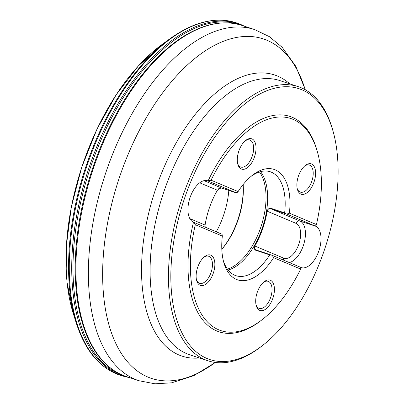 <?xml version="1.0" encoding="UTF-8"?>
<svg xmlns="http://www.w3.org/2000/svg" width="404" height="404" viewBox="0 0 404 404"><rect width="100%" height="100%" fill="white"/><g stroke="black" fill="none" stroke-linecap="round" stroke-linejoin="round"><path stroke-width="0.61" d="M262.555 345.486L261.262 346.491A144.309 75.402 -71.8 0 1 207.903 360.772A144.309 75.402 -71.8 0 1 181.472 200.111A144.309 75.402 -71.8 0 1 298.268 86.663A144.309 75.402 -71.8 0 1 301.227 87.774A144.309 75.402 -71.8 0 1 332.674 129.881L333.113 131.457A142.592 74.503 108.2 0 0 302.046 89.85A142.592 74.503 108.2 0 0 173.493 243.117A142.592 74.503 108.2 0 0 262.555 345.486A142.592 74.503 108.2 0 0 333.113 131.457M228.103 270.013A54.717 28.588 108.2 0 0 262.706 226.891A54.717 28.588 108.2 0 0 260.535 171.644M223.367 260.822A54.717 28.588 108.2 0 0 234.83 275.265A54.717 28.588 108.2 0 0 235.951 275.685A54.717 28.588 108.2 0 0 269.756 254.894L255.459 250.177L254.651 249.329L254.313 248.248L254.808 245.991L283.638 258.131A3.434 2.929 112.8 0 0 283.477 260.1M205.136 227.119A3.434 2.929 112.8 0 1 205.075 226.301L205.272 227.179M205.075 226.301L205.091 225.058A54.717 28.588 -71.8 0 1 217.413 190.254L219.342 188.471L221.589 188.037A1.717 0.899 108.2 0 0 221.624 188.047M286.885 214.11L315.474 226.144L316.428 224.558L289.395 213.176L286.885 214.11L270.852 208.782A3.434 2.929 -67.2 0 0 267.478 210.055L269.039 208.419L270.453 208.171L284.643 212.847A54.717 28.588 108.2 0 0 270.215 171.751A54.717 28.588 108.2 0 0 251.258 176.215M267.478 210.055L267.135 211.186A54.717 28.588 -71.8 0 1 254.808 245.991M316.428 224.558A111.671 58.348 108.2 0 0 317.453 152.02L317.009 150.445A113.388 59.247 108.2 0 0 208.085 180.931A21.907 11.448 108.2 0 0 208.085 180.931A21.907 11.448 108.2 0 0 207.646 180.765A21.907 11.448 108.2 0 0 190.062 197.546A21.907 11.448 108.2 0 0 193.471 222.21L195.304 224.715L222.336 236.093L222.064 234.244L193.476 222.21A21.907 11.448 108.2 0 0 193.476 222.21A113.388 59.247 108.2 0 0 260.903 320.64L262.196 319.64A111.671 58.348 108.2 0 0 300.667 269.074L300.859 267.423A21.907 11.448 -71.8 0 1 300.859 267.423L300.864 267.438M269.756 254.894L271.039 254.934M271.119 254.964L272.271 255.384L273.634 257.691L300.667 269.074M222.336 236.093A58.156 30.386 108.2 0 0 223.796 262.449A58.156 30.386 108.2 0 0 273.634 257.691M272.271 255.384L300.859 267.423A21.907 11.448 -71.8 0 0 301.308 267.589A21.907 11.448 -71.8 0 0 318.887 250.808A21.907 11.448 -71.8 0 0 315.484 226.144A21.907 11.448 -71.8 0 1 315.484 226.144L315.489 226.134M284.643 212.847L285.734 213.686M207.181 180.633L236.436 192.93L236.416 192.541M236.678 192.971L238.097 191.582L211.07 180.199L208.105 180.926M289.395 213.176A58.156 30.386 108.2 0 0 252.571 175.159A58.156 30.386 108.2 0 0 238.097 191.582M227.432 269.125A54.555 28.502 108.2 0 0 261.11 226.366A54.555 28.502 108.2 0 0 259.464 171.958M243.157 184.557A54.555 28.502 -71.8 0 1 221.816 249.298M228.816 190.42A56.262 29.396 -71.8 0 1 216.276 231.81M270.397 280.26A15.978 8.348 -71.8 0 1 270.796 302.98A15.978 8.348 -71.8 0 1 256.257 305.702A15.978 8.348 -71.8 0 1 257.353 292.067A15.978 8.348 -71.8 0 1 264.16 281.719A15.978 8.348 -71.8 0 1 270.397 280.26M263.499 282.27A14.261 7.449 -71.8 0 1 268.14 281.31A14.261 7.449 -71.8 0 1 270.751 297.187A14.261 7.449 -71.8 0 1 259.211 308.393A14.261 7.449 -71.8 0 1 256.05 304.863M311.57 163.989A15.978 8.348 -71.8 0 1 311.969 186.709A15.978 8.348 -71.8 0 1 297.43 189.431A15.978 8.348 -71.8 0 1 298.526 175.796A15.978 8.348 -71.8 0 1 305.333 165.448A15.978 8.348 -71.8 0 1 311.57 163.989M297.223 188.592A14.261 7.449 108.2 0 0 300.384 192.127A14.261 7.449 108.2 0 0 311.923 180.916A14.261 7.449 108.2 0 0 309.312 165.039A14.261 7.449 108.2 0 0 304.672 165.999M251.995 138.91A15.978 8.348 -71.8 0 1 254.379 157.207A15.978 8.348 -71.8 0 1 245.465 168.822A15.978 8.348 -71.8 0 1 237.855 164.347A15.978 8.348 -71.8 0 1 245.758 140.37A15.978 8.348 -71.8 0 1 251.995 138.91M245.097 140.92A14.261 7.449 -71.8 0 1 249.738 139.961A14.261 7.449 -71.8 0 1 252.157 156.398A14.261 7.449 -71.8 0 1 240.809 167.044A14.261 7.449 -71.8 0 1 237.648 163.514M210.822 255.177A15.978 8.348 -71.8 0 1 213.206 273.478A15.978 8.348 -71.8 0 1 204.293 285.093A15.978 8.348 -71.8 0 1 196.682 280.618A15.978 8.348 -71.8 0 1 204.586 256.636A15.978 8.348 -71.8 0 1 210.822 255.177M196.475 279.78A14.261 7.449 108.2 0 0 199.637 283.315A14.261 7.449 108.2 0 0 210.984 272.67A14.261 7.449 108.2 0 0 208.565 256.227A14.261 7.449 108.2 0 0 203.924 257.186M317.453 152.02A111.671 58.348 108.2 0 0 211.07 180.199M195.304 224.715A111.671 58.348 108.2 0 0 262.196 319.64M116.185 373.761L118.594 374.412L120.013 374.008M243.036 25.967L242.284 25.129A185.386 96.864 108.2 0 0 241.127 24.659A185.386 96.864 108.2 0 0 88.446 169.443A185.386 96.864 108.2 0 0 125.094 376.639L122.75 376.013C100.955 369.69 85.39 351.813 76.058 322.377L73.422 313.974A174.977 91.425 108.2 0 1 162.317 44.314L138.4 65.918L116.226 94.718L96.985 129.123L81.744 167.236L71.336 206.944L66.342 246.041L67.044 282.381L73.422 313.974M245.299 26.512L238.87 23.77A185.522 96.935 108.2 0 0 86.017 168.64A185.522 96.935 108.2 0 0 122.75 376.013M240.203 24.876A184.825 96.571 108.2 0 0 89.663 169.847A184.825 96.571 108.2 0 0 124.477 375.917M238.87 23.77C217.589 15.892 194.445 21.008 169.438 39.122A185.072 96.702 108.2 0 0 76.058 322.377M298.268 86.663L279.901 80.608A144.309 75.402 108.2 0 0 163.105 194.056A144.309 75.402 108.2 0 0 189.537 354.717L207.903 360.772M305.207 89.713A178.719 93.38 108.2 0 0 267.064 40.314A178.719 93.38 108.2 0 0 121.18 172.357A178.719 93.38 108.2 0 0 147.829 377.033A178.719 93.38 108.2 0 0 215.297 362.449M199.419 357.979A147.99 77.326 -71.8 0 1 178.952 354.97A147.99 77.326 -71.8 0 1 156.888 185.481A147.99 77.326 -71.8 0 1 277.694 76.139A147.99 77.326 -71.8 0 1 289.784 83.865M126.422 376.604L122.538 375.149C107.111 368.473 95.203 355.247 86.809 335.477A184.451 96.374 -71.8 0 1 185.87 34.986C206.005 23.149 224.776 19.983 242.173 25.482A184.855 96.586 108.2 0 0 93.799 167.135A184.855 96.586 108.2 0 0 122.634 375.185A184.855 96.586 108.2 0 0 126.422 376.604L138.915 380.719A184.855 96.586 -71.8 0 1 135.123 379.3A184.855 96.586 -71.8 0 1 106.292 171.251A184.855 96.586 -71.8 0 1 254.666 29.598L269.423 36.688L282.214 47.359L295.819 66.367L305.308 89.774M256.176 250.036A3.434 2.929 112.8 0 1 256.05 249.99A3.434 2.929 112.8 0 1 254.379 247.056M270.943 254.904L256.237 250.056A1.717 0.899 108.2 0 0 256.202 250.046A1.717 0.899 108.2 0 0 255.565 250.217M270.453 208.171A1.717 0.899 -71.8 0 0 270.852 208.782L299.894 221.008L315.474 226.144M267.135 211.186L295.965 223.326A3.434 2.929 112.8 0 1 299.894 221.008A21.907 11.448 -71.8 0 1 304.268 242.456A21.907 11.448 -71.8 0 1 289.325 262.565M189.814 218.625L205.091 225.058M204.045 180.654L221.554 188.022A3.434 2.929 -67.2 0 0 218.175 189.299M199.712 182.805L217.413 190.254M236.436 192.93L221.554 188.022A1.717 0.899 108.2 0 0 221.589 188.037L236.426 192.93M295.965 223.326A18.473 9.651 -71.8 0 1 298.718 244.481A18.473 9.651 -71.8 0 1 283.638 258.131M221.811 249.248A56.262 29.396 108.2 0 0 243.122 184.598M129.543 377.634L125.094 376.639M169.438 39.122L162.317 44.314M242.173 25.482L254.666 29.598M138.915 380.719L154.995 383.8L171.624 382.825L193.864 375.639L215.413 362.464M271.044 254.939L256.05 249.99"/></g></svg>
